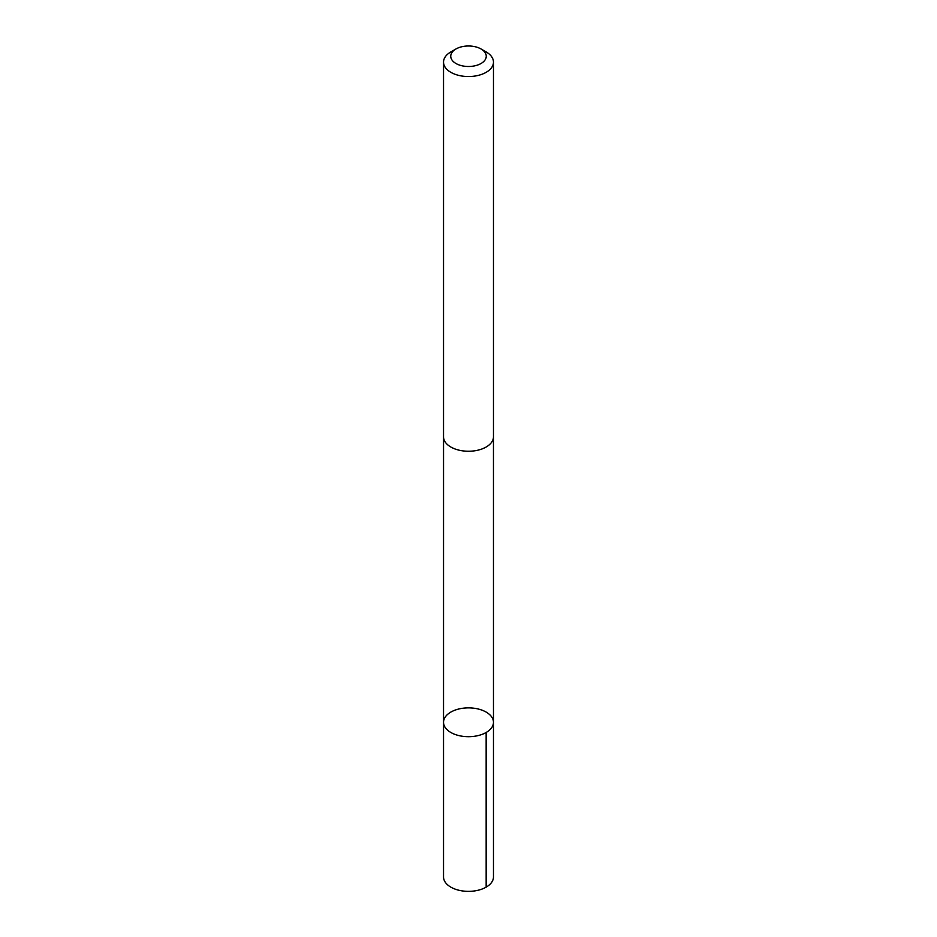 <?xml version="1.0" encoding="UTF-8"?>
<svg xmlns="http://www.w3.org/2000/svg" width="937" height="937" viewBox="0 0 937 937"><rect width="100%" height="100%" fill="white"/><g stroke="black" fill="none" stroke-linecap="round" stroke-linejoin="round"><path stroke-width="1.41" d="M458.474 735.486A24.971 14.418 180 0 1 443.529 722.275A24.971 14.418 180 0 1 468.5 707.868A24.971 14.418 180 0 1 493.471 722.275A24.971 14.418 180 0 1 458.474 735.486A24.971 14.418 180 0 1 443.529 722.275L443.529 876.95A24.971 14.418 0 0 0 458.474 890.15A24.971 14.418 0 0 0 493.471 876.95L493.471 722.275A24.971 14.418 180 0 1 458.474 735.486M455.944 48.993L450.838 51.933A24.971 14.418 0 0 0 443.529 62.123L443.529 436.841A24.971 14.418 0 0 0 468.5 451.247A24.971 14.418 0 0 0 493.471 436.841L493.471 62.123A24.971 14.418 0 0 0 486.162 51.933L481.056 48.993A17.768 10.26 0 0 0 475.633 46.85A17.768 10.26 0 0 0 455.944 48.993A17.768 10.26 0 0 0 455.944 63.493A17.768 10.26 0 0 0 481.056 63.493A17.768 10.26 0 0 0 481.056 48.993M443.529 62.123A24.971 14.418 0 0 0 468.5 76.541A24.971 14.418 0 0 0 493.471 62.123M486.151 732.476L486.162 887.14M443.541 437.356L443.529 722.275M493.459 437.356L493.471 722.275"/></g></svg>

